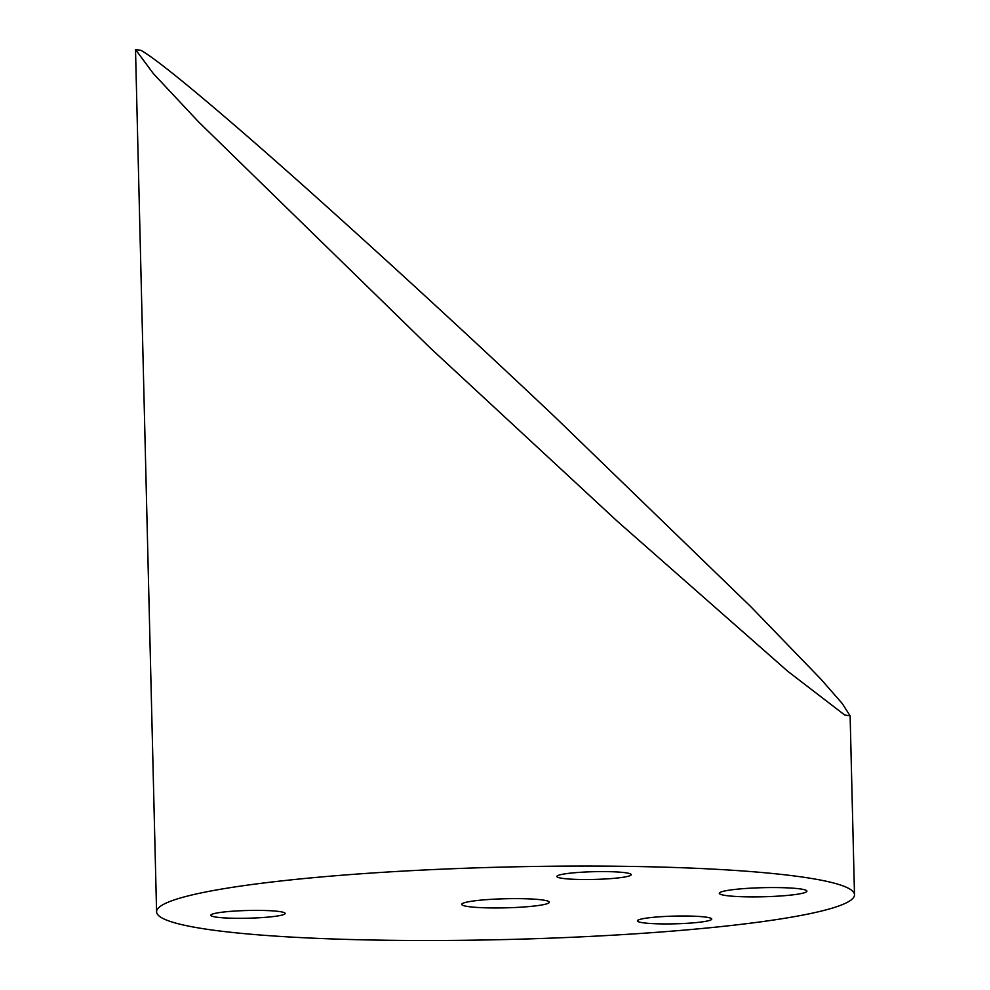 <?xml version="1.0" encoding="UTF-8"?>
<svg xmlns="http://www.w3.org/2000/svg" width="990" height="990" viewBox="0 0 990 990"><rect width="100%" height="100%" fill="white"/><g stroke="black" fill="none" stroke-linecap="round" stroke-linejoin="round"><path stroke-width="1.49" d="M554.796 416.864C474.222 340.696 393.76 266.632 313.422 194.634C236.14 125.47 160.813 61.17 140.927 50.354L135.506 49.5L153.363 73.606L198.544 121.857L430.823 348.505L617.55 521.482L787.755 671.282L844.705 715.015L850.125 715.857L842.193 703.469L820.859 679.091L750.717 606.598L554.796 416.864M755.321 887.943A43.807 4.554 178.6 0 0 719.297 893.302A43.807 4.554 178.6 0 0 770.876 896.519A43.807 4.554 178.6 0 0 806.899 891.161A43.807 4.554 178.6 0 0 755.321 887.943M497.76 899.007A43.807 4.554 178.6 0 0 461.736 904.365A43.807 4.554 178.6 0 0 513.315 907.582A43.807 4.554 178.6 0 0 549.339 902.224A43.807 4.554 178.6 0 0 497.76 899.007M241.374 910.713A37.175 3.861 178.6 0 0 210.821 915.255A37.175 3.861 178.6 0 0 254.579 917.99A37.175 3.861 178.6 0 0 285.145 913.436A37.175 3.861 178.6 0 0 241.374 910.713M587.454 871.918A37.175 3.861 178.6 0 0 556.887 876.472A37.175 3.861 178.6 0 0 600.658 879.207A37.175 3.861 178.6 0 0 631.224 874.653A37.175 3.861 178.6 0 0 587.454 871.918M667.978 916.319A37.175 3.861 178.6 0 0 637.412 920.873A37.175 3.861 178.6 0 0 681.182 923.608A37.175 3.861 178.6 0 0 711.748 919.054A37.175 3.861 178.6 0 0 667.978 916.319M443.557 869.109A349.062 36.246 -1.4 0 1 854.494 894.762A349.062 36.246 -1.4 0 1 567.53 937.468A349.062 36.246 -1.4 0 1 156.581 911.815A349.062 36.246 -1.4 0 1 443.557 869.109M850.125 715.857L854.494 894.762M135.506 49.5L156.581 911.815"/></g></svg>
